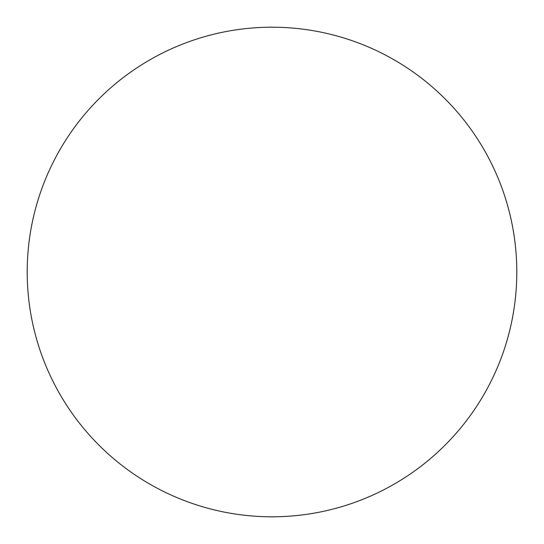 <?xml version="1.0" encoding="UTF-8"?>
<svg xmlns="http://www.w3.org/2000/svg" width="544" height="544" viewBox="0 0 544 544"><rect width="100%" height="100%" fill="white"/><g stroke="black" fill="none" stroke-linecap="round" stroke-linejoin="round"><path stroke-width="0.82" d="M272 27.2A244.8 244.8 0 0 1 516.8 272A244.8 244.8 0 0 1 272 516.8A244.8 244.8 0 0 1 27.2 272A244.8 244.8 0 0 1 272 27.2"/></g></svg>
